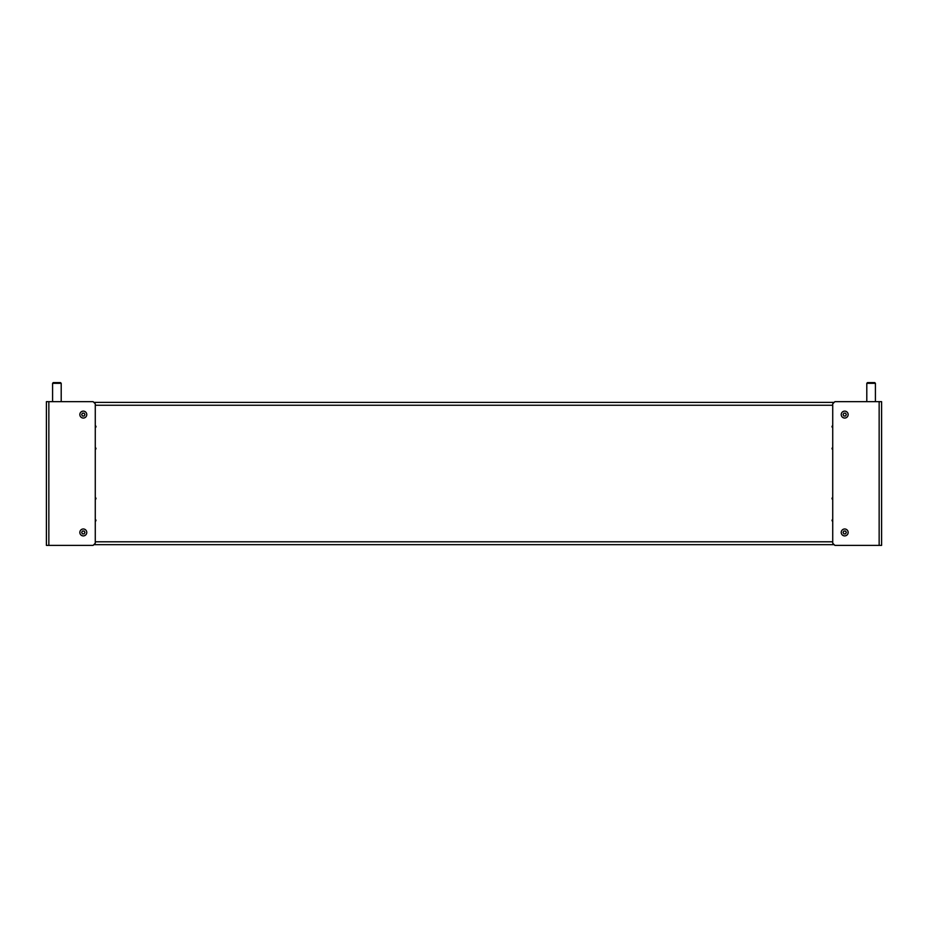 <?xml version="1.0" encoding="UTF-8"?>
<svg xmlns="http://www.w3.org/2000/svg" width="928" height="928" viewBox="0 0 928 928"><rect width="100%" height="100%" fill="white"/><g stroke="black" fill="none" stroke-linecap="round" stroke-linejoin="round"><path stroke-width="1.39" d="M843.076 414.596A1.612 1.612 0 0 0 843.088 414.654L843.842 415.964A1.612 1.612 0 0 0 843.946 416.022L845.454 416.022A1.612 1.612 0 0 0 845.559 415.964L846.313 414.654A1.612 1.612 0 0 0 846.313 414.526L845.559 413.227A1.612 1.612 0 0 0 845.454 413.169L843.946 413.169A1.612 1.612 0 0 0 843.83 413.227L843.088 414.526A1.612 1.612 0 0 0 843.076 414.596M843.088 532.394A1.612 1.612 0 0 0 843.088 532.51L843.842 533.82A1.612 1.612 0 0 0 843.946 533.878L845.454 533.878A1.612 1.612 0 0 0 845.559 533.82L846.313 532.51A1.612 1.612 0 0 0 846.313 532.394L845.559 531.083A1.612 1.612 0 0 0 845.454 531.025L843.946 531.025A1.612 1.612 0 0 0 843.83 531.083L843.088 532.394A1.612 1.612 0 0 0 843.088 532.51M84.924 532.452A1.612 1.612 0 0 0 84.912 532.394L84.158 531.083A1.612 1.612 0 0 0 84.054 531.025L82.546 531.025A1.612 1.612 0 0 0 82.441 531.083L81.687 532.394A1.612 1.612 0 0 0 81.687 532.51L82.441 533.82A1.612 1.612 0 0 0 82.546 533.878L84.054 533.878A1.612 1.612 0 0 0 84.17 533.82L84.912 532.51A1.612 1.612 0 0 0 84.924 532.452M84.912 414.654A1.612 1.612 0 0 0 84.912 414.526L84.158 413.227A1.612 1.612 0 0 0 84.054 413.169L82.546 413.169A1.612 1.612 0 0 0 82.441 413.227L81.687 414.526A1.612 1.612 0 0 0 81.687 414.654L82.441 415.964A1.612 1.612 0 0 0 82.546 416.022L84.054 416.022A1.612 1.612 0 0 0 84.17 415.964L84.912 414.654A1.612 1.612 0 0 0 84.912 414.526M95.271 425.755A0.893 0.893 0 0 1 95.271 427.506A0.893 0.893 0 0 0 95.955 426.636M95.955 448.549A0.893 0.893 0 0 0 95.271 447.679A0.893 0.893 0 0 1 95.271 449.419M95.955 520.411A0.893 0.893 0 0 0 95.271 519.541A0.893 0.893 0 0 1 95.271 521.281M95.271 497.617A0.893 0.893 0 0 1 95.271 499.368A0.893 0.893 0 0 0 95.955 498.498M93.832 544.666L834.168 544.666M834.168 402.381L93.832 402.381M832.729 519.541A0.893 0.893 0 0 0 832.729 521.281M832.729 497.617A0.893 0.893 0 0 0 832.729 499.368A0.893 0.893 0 0 1 832.729 497.617M832.729 447.679A0.893 0.893 0 0 0 832.729 449.419M832.729 425.755A0.893 0.893 0 0 0 832.729 427.506A0.893 0.893 0 0 1 832.729 425.755M879.152 401.662L881.6 401.662L881.6 545.386L834.887 545.386L832.729 543.228L832.729 403.819L834.887 401.662L879.152 401.662L879.152 545.386M48.848 545.386L46.4 545.386L46.4 401.662L93.113 401.662L95.271 403.819L95.271 543.228L93.113 545.386L48.848 545.386L48.848 401.662M46.4 545.386L46.4 401.662M848.157 414.596A3.468 3.468 0 0 0 844.7 411.127A3.468 3.468 0 0 0 841.232 414.596A3.468 3.468 0 0 0 844.7 418.052A3.468 3.468 0 0 0 848.157 414.596M841.232 532.452A3.468 3.468 0 0 0 844.7 535.908A3.468 3.468 0 0 0 848.157 532.452A3.468 3.468 0 0 0 844.7 528.983A3.468 3.468 0 0 0 841.232 532.452M866.798 383.31L875.417 383.31L874.733 382.614L867.483 382.614L866.798 383.31L866.798 401.662M875.417 383.31L875.417 401.662L875.417 383.31M86.768 414.596A3.468 3.468 0 0 0 83.3 411.127A3.468 3.468 0 0 0 79.843 414.596A3.468 3.468 0 0 0 83.3 418.052A3.468 3.468 0 0 0 86.768 414.596M79.843 532.452A3.468 3.468 0 0 0 83.3 535.908A3.468 3.468 0 0 0 86.768 532.452A3.468 3.468 0 0 0 83.3 528.983A3.468 3.468 0 0 0 79.843 532.452M60.517 382.614L61.202 383.31L60.517 382.614L53.267 382.614L52.583 383.31L52.583 401.662M61.202 383.31L61.202 401.662L61.202 383.31L52.583 383.31L53.267 382.614M95.271 541.79L832.729 541.79M95.271 405.246L832.729 405.246"/></g></svg>
